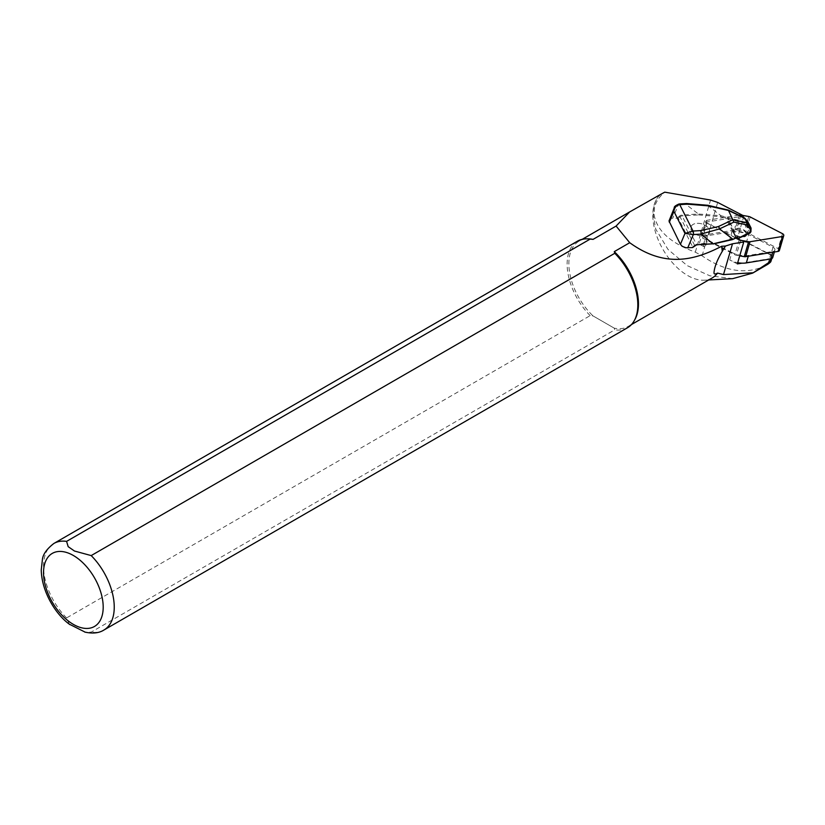 <?xml version="1.0" encoding="UTF-8"?>
<svg xmlns="http://www.w3.org/2000/svg" width="825" height="825" viewBox="0 0 825 825"><rect width="100%" height="100%" fill="white"/><g stroke="black" fill="none" stroke-linecap="round" stroke-linejoin="round"><path stroke-width="0.62" stroke-dasharray="4.12 3.09" d="M737.354 263.907L729.723 259.968A18.439 11.447 -163.7 0 0 737.705 262.701M742.851 215.438L743.923 215.995L705.561 222.224L699.146 244.159L705.385 243.148L707.572 235.672L732.033 231.701L729.847 239.178L737.509 237.94L770.529 255.007A3.125 1.939 -163.7 0 1 772.118 257.4A3.125 1.939 -163.7 0 1 770.509 258.534L741.923 263.175M729.847 239.178A18.439 11.447 -163.7 0 1 742.067 240.292A18.439 11.447 -163.7 0 1 746.46 242.117L770.818 254.708A3.754 2.331 16.3 0 1 772.716 257.575M743.923 215.995L737.509 237.94M765.992 265.423C746.481 274.931 725.175 271.734 702.075 255.812L695.32 252.151C670.251 242.963 656.494 230.33 654.05 214.252L654.586 207.127C655.978 201.692 659.361 196.701 664.744 192.163M732.734 278.644L709.933 275.828L687.204 265.619L667.961 249.377L655.71 229.051L653.153 214.758A49.531 28.597 60 0 1 657.453 197.825A49.531 28.597 60 0 1 659.268 195.473M635.002 319.337A49.211 28.411 60 0 1 628.268 326.401A49.211 28.411 60 0 1 614.274 328.175L614.78 329.835L91.193 632.125L85.264 632.197M69.362 624.195L66.588 617.925L590.174 315.635L593.051 315.923L614.274 328.175L593.051 315.923A49.211 28.411 60 0 1 579.047 241.158A49.211 28.411 60 0 1 588.545 238.858M712.233 277.922A49.211 28.411 60 0 1 704.333 280.201A49.211 28.411 60 0 1 663.011 249.511A49.211 28.411 60 0 1 657.092 198.382A49.211 28.411 60 0 1 659.629 195.278M590.174 315.635A49.995 28.865 60 0 1 577.479 241.168M627.474 327.762A49.995 28.865 60 0 1 614.78 329.835M678.274 218.213L680.182 216.676A2.496 1.691 -26.7 0 1 682.131 215.892L696.671 244.808A2.496 1.691 153.3 0 0 694.722 245.592L692.814 247.118L678.274 218.213L671.643 218.285L669.178 220.089M705.561 222.224L743.768 241.972M705.385 243.148A3.754 2.331 16.3 0 0 703.467 244.509A3.754 2.331 16.3 0 0 705.365 247.376L699.146 244.159M774.345 252.017L774.902 250.099A3.754 2.331 16.3 0 1 772.984 251.46L748.523 255.42A18.439 11.447 -163.7 0 1 731.909 252.491L729.723 259.968M731.909 252.491L707.551 239.9L705.365 247.376M707.871 205.281L727.898 210.189L743.562 217.81L746.13 220.904L744.913 222.049L720.967 215.707L698.435 214.026L682.058 215.016A3.125 2.124 153.3 0 0 679.625 215.985L677.325 217.841M744.459 217.924L743.562 217.81M747.584 221.564L746.13 220.904M750.956 231.701L747.11 223.822L744.913 222.049L744.666 223.08L746.398 224.328L748.347 222.647M709.129 229.164A9.683 6.012 -163.7 0 1 709.531 232.413A9.683 6.012 -163.7 0 1 698.548 235.465A9.683 6.012 -163.7 0 1 690.938 226.978A9.683 6.012 -163.7 0 1 699.456 223.42A9.683 6.012 -163.7 0 1 709.129 229.164A9.683 6.012 -163.7 0 1 709.541 232.392A9.683 6.012 -163.7 0 1 698.558 235.445A9.683 6.012 -163.7 0 1 690.948 226.958A9.683 6.012 -163.7 0 1 699.466 223.4A9.683 6.012 -163.7 0 1 709.139 229.133M698.507 214.912L720.72 216.738L720.967 215.707L707.747 205.487L685.967 204.383L698.435 214.026L698.507 214.912L682.131 215.892L682.058 215.016M732.569 239.59L713.048 243.818L696.671 244.808M746.398 224.328L750.049 231.578L749.636 232.959L738.024 238.446L728.382 219.275L744.666 223.08M748.223 227.958C743.593 223.255 739.303 222.657 735.343 226.184C733.002 231.196 746.718 235.713 748.43 230.495L748.223 227.958M720.72 216.738L726.959 218.47L727.506 217.511M736.983 237.961L732.167 239.487M746.512 232.258C741.912 227.545 737.632 226.927 733.683 230.392L733.673 230.402C731.342 235.373 744.985 239.972 746.718 234.805L746.512 232.258M674.334 207.745L676.913 205.126L685.967 204.383A2.496 0.98 -93.5 0 1 686.637 203.528M678.346 204.847A2.496 0.98 -93.5 0 1 679.016 203.992A2.496 0.98 -93.5 0 0 678.346 204.847L672.808 218.12M736.024 237.951L725.567 217.872L725.814 216.841M750.049 231.578L750.76 231.083L750.863 227.659M736.663 237.775L726.959 218.47L728.073 219.213L728.63 218.243L728.073 219.213L738.169 238.538M707.572 235.672A3.754 2.331 16.3 0 0 705.653 237.033A3.754 2.331 16.3 0 0 707.551 239.9M732.033 231.701A18.439 11.447 -163.7 0 1 748.646 234.64L746.46 242.117M774.902 250.099A3.754 2.331 16.3 0 0 773.004 247.232L748.646 234.64M779.377 250.501A2.496 1.547 16.3 0 0 778.119 248.593L745.821 231.897A3.125 1.939 16.3 0 0 744.408 231.423L736.436 230.01A3.125 1.939 16.3 0 0 735.023 229.989L702.591 235.249A2.496 1.547 16.3 0 0 701.312 236.156A2.496 1.547 16.3 0 0 702.57 238.064L734.869 254.76A3.125 1.939 16.3 0 0 736.282 255.234L739.716 255.843M738.777 215.16L706.963 220.316A2.496 1.547 16.3 0 0 705.674 221.224A2.496 1.547 16.3 0 0 706.942 223.132L735.807 238.054M654.05 214.252L653.153 214.758M695.32 252.151L710.552 200.052M702.075 255.812L717.688 202.434M103.888 630.053A49.995 28.865 60 0 1 91.193 632.125M66.588 617.925A49.995 28.865 60 0 1 53.893 543.458M767.817 264.289L770.529 255.007M679.625 215.985L694.722 245.592M745.821 232.722C748.492 237.92 736.859 238.621 734.302 233.413C731.62 228.216 743.263 227.504 745.821 232.722M772.984 251.46L772.736 252.275M748.523 255.42L748.275 256.245M773.004 247.232L770.818 254.708M782.482 233.661L778.119 248.593M750.183 216.965L745.821 231.897M748.78 216.49L744.408 231.423M740.798 215.078L736.436 230.01M739.386 215.057L735.023 229.989M706.963 220.316L702.591 235.249M706.942 223.132L702.57 238.064M739.241 239.828L734.869 254.76M740.644 240.302L736.282 255.234M628.268 326.401L631.486 324.545M579.047 241.158L582.264 239.302M704.333 280.201L708.706 279.964M657.092 198.382L657.453 197.825M772.118 257.4L771.757 258.637M746.728 234.785L748.43 230.495M746.718 234.805L742.417 237.311C734.766 235.537 731.847 233.227 733.683 230.392L735.343 226.184M703.467 244.509L705.653 237.033M701.312 236.156L705.674 221.224"/><path stroke-width="1.24" d="M772.736 252.275L770.787 258.937L746.336 262.907A18.439 11.447 -163.7 0 1 741.923 263.175L737.354 263.907L743.768 241.972L732.497 243.798L725.453 246.046L722.257 251.367C717.296 259.772 714.563 266.692 714.058 272.126C713.677 274.209 714.832 274.539 717.544 273.096A49.211 28.411 60 0 1 712.233 277.922L631.486 324.545M741.923 263.175A18.439 11.447 -163.7 0 1 737.705 262.701M659.268 195.473A49.531 28.597 60 0 1 659.907 194.793L664.744 192.163L710.552 200.052L717.688 202.434L742.851 215.438M717.544 273.096L723.494 274.57L753.256 272.766L769.477 262.082C771.499 261.278 770.942 262.02 767.817 264.289L752.668 273.106L732.734 278.644L708.706 279.964M770.375 258.998L769.477 262.082L770.921 261.473M753.256 272.766L752.668 273.106M725.453 246.046L721.607 246.273A49.211 28.411 60 0 1 722.257 251.367M721.607 246.273C694.361 260.442 664.795 268.073 629.722 242.715L614.274 251.635A49.211 28.411 60 0 1 635.002 319.337L634.312 320.585A49.995 28.865 60 0 1 627.474 327.762L103.888 630.053A49.995 28.865 60 0 0 91.193 555.586L614.78 253.296L614.274 251.635M66.588 541.375A49.995 28.865 60 0 0 53.893 543.458L577.479 241.168A49.995 28.865 60 0 1 587.122 238.827L588.545 238.858A49.211 28.411 60 0 1 593.051 239.384L590.174 239.085L66.588 541.375L68.176 546.655L74.467 551.028L91.193 555.586M659.907 194.793L629.578 211.984L616.1 226.071L593.051 239.384M616.1 226.071L629.722 242.715M587.122 238.827A49.995 28.865 60 0 1 590.174 239.085M614.78 253.296A49.995 28.865 60 0 1 634.312 320.585M85.264 632.197L69.362 624.195M749.636 232.959L751.028 228.009L748.1 222.183L745.016 218.481L728.516 210.468L707.85 205.838L687.338 204.146L679.728 204.61L693.031 231.052L700.642 230.598L718.297 226.607A2.496 1.609 64.7 0 1 719.524 228.896L732.755 239.126L713.388 243.757L697.022 244.747A3.125 2.124 -26.7 0 0 694.578 245.726L692.278 247.572L685.853 247.737L682.244 246.304L680.419 244.334L684.987 233.413L693.031 231.052A2.496 0.98 86.5 0 1 693.309 234.578L684.987 233.413L673.891 211.344L674.324 207.756L669.003 221.007L680.419 244.334M728.599 210.684L733.889 222.111L719.524 228.896L700.92 234.114L693.309 234.578L687.761 247.851M707.85 205.838L707.871 205.281L728.238 210.045M750.317 229.237L747.161 224.967L747.233 222.894L751.028 228.009M728.31 210.066L744.459 217.924L747.233 222.894M748.1 222.183L747.584 221.564M700.642 230.598A2.496 0.98 86.5 0 1 700.92 234.114L713.223 243.973L732.569 239.59L736.199 237.497L738.612 238.085L750.956 231.712L750.038 233.052L738.169 238.538M679.728 204.61A2.496 0.98 -93.5 0 0 679.027 203.992L679.027 203.992A2.496 0.98 -93.5 0 1 679.728 204.61L679.728 204.61C676.345 205.363 674.407 207.622 673.901 211.365L669.333 222.286M687.338 204.146A2.496 0.98 -93.5 0 0 686.637 203.528L679.027 203.992C675.479 205.538 673.912 206.797 674.324 207.756L674.324 207.756M697.022 244.747L713.048 243.818M737.55 237.476L736.818 237.93M736.797 237.92L737.849 238.518A0.629 0.629 0 0 0 738.427 238.538L736.983 237.961M770.787 258.937A3.754 2.331 16.3 0 0 772.716 257.575L774.345 252.017M735.807 238.054L739.241 239.828A3.125 1.939 16.3 0 0 740.644 240.302L748.626 241.715A3.125 1.939 16.3 0 0 750.038 241.735L782.471 236.476A2.496 1.547 16.3 0 0 783.75 235.568A2.496 1.547 16.3 0 0 782.482 233.661L750.183 216.965A3.125 1.939 16.3 0 0 748.78 216.49L740.798 215.078A3.125 1.939 16.3 0 0 739.386 215.057L738.777 215.16M739.716 255.843L744.263 256.647A3.125 1.939 16.3 0 0 745.666 256.668L778.099 251.408A2.496 1.547 16.3 0 0 779.377 250.501L783.75 235.568M723.494 274.57L732.497 243.798M73.363 555.493A42.188 24.358 60 0 1 99.196 622.081A42.188 24.358 60 0 1 47.53 592.247A42.188 24.358 60 0 1 73.363 555.493M718.297 226.607L733.085 219.605M733.239 219.852L747.223 222.874M747.161 224.967L733.889 222.111M693.031 231.052L693.031 231.052A2.496 0.98 86.6 0 1 693.299 234.578M692.66 247.5L696.671 244.808M748.275 256.245L746.336 262.907M782.471 236.476L778.099 251.408M748.626 241.715L744.263 256.647M750.038 241.735L745.666 256.668M582.264 239.302L629.269 212.159M53.893 543.458C46.726 549.007 42.89 554.431 42.384 559.732L41.25 569.982C41.704 592.154 56.11 614.976 69.96 624.649M84.748 632.063C92.648 633.806 99.031 633.126 103.888 630.053M771.757 258.637L770.932 261.442M744.862 218.233L747.852 221.843M751.059 228.247L750.956 231.629M707.871 205.281L686.637 203.528M732.569 239.59L736.024 237.951"/></g></svg>
